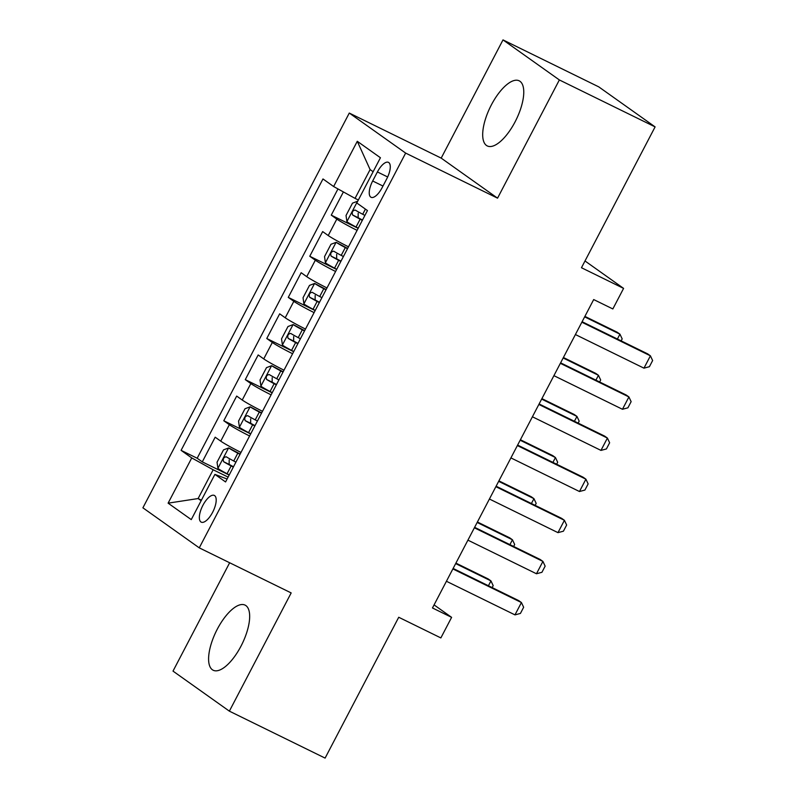 <?xml version="1.0" encoding="UTF-8"?>
<svg xmlns="http://www.w3.org/2000/svg" width="798" height="798" viewBox="0 0 798 798"><rect width="100%" height="100%" fill="white"/><g stroke="black" fill="none" stroke-linecap="round" stroke-linejoin="round"><path stroke-width="1.2" d="M241.016 646.111A36.259 14.414 -63.9 0 0 245.096 605.123A36.259 14.414 -63.9 0 0 217.256 629.233A36.259 14.414 -63.9 0 0 213.166 670.23A36.259 14.414 -63.9 0 0 241.016 646.111M515.109 121.815A36.259 14.414 -63.9 0 0 519.199 80.827A36.259 14.414 -63.9 0 0 491.349 104.937A36.259 14.414 -63.9 0 0 487.269 145.934A36.259 14.414 -63.9 0 0 515.109 121.815M212.647 512.256A14.873 5.915 -63.9 0 0 214.323 495.438A14.873 5.915 -63.9 0 0 202.901 505.324A14.873 5.915 -63.9 0 0 201.226 522.141A14.873 5.915 -63.9 0 0 212.647 512.256M229.654 562.76L173.006 671.108L229.365 711.148L325.105 758.1L398.731 617.263L440.865 637.921L451.608 617.353L434.072 604.894M349.285 113.057L142.902 507.817L199.261 547.857L405.643 153.086L349.285 113.057L441.194 158.124L497.553 198.163L559.358 79.94L502.999 39.9L441.194 158.124M502.999 39.9L598.739 86.852L655.098 126.892L581.463 267.729L623.587 288.387L585.004 260.966M559.358 79.94L655.098 126.892M343.399 191.929L331.26 215.141L358.162 228.328M348.497 246.811A18.593 1.107 -152.4 0 1 328.227 235.54L322.661 231.59L309.764 256.258L336.656 269.455M327 287.938A18.593 1.107 27.6 0 1 306.731 276.657L301.165 272.707L288.268 297.385L315.16 310.572M305.494 329.055A18.593 1.107 27.6 0 1 285.225 317.784L279.669 313.833L266.771 338.502L293.664 351.689M283.998 370.182A18.593 1.107 27.6 0 1 263.729 358.901L258.173 354.95L245.275 379.629L272.168 392.816M262.502 411.299A18.593 1.107 27.6 0 1 242.233 400.027L236.677 396.077L223.779 420.746L250.672 433.932M623.587 288.387L612.844 308.946L593.692 299.559L432.466 607.966L451.608 617.353M377.404 171.939L372.676 180.986A14.414 5.726 -63.9 0 0 371.05 197.286A14.414 5.726 -63.9 0 0 382.112 187.7L386.84 178.652A14.414 5.726 -63.9 0 0 388.466 162.363A14.414 5.726 -63.9 0 0 377.404 171.939L387.668 176.976M227.101 479.019L214.901 474.381L225.565 481.952L367.449 210.552L356.786 202.981L380.437 157.745L357.285 141.296L333.634 186.532L322.981 178.952L181.096 450.351L191.749 457.932L213.166 469.773L198.113 498.551L201.146 500.705M214.901 474.381L191.261 519.608L168.109 503.159L191.749 457.932M357.095 230.363A18.593 1.107 -152.4 0 1 336.826 219.091L331.26 215.141M337.973 188.927L197.176 458.242L202.283 461.872L229.176 475.059M241.006 452.426A18.593 1.107 27.6 0 1 220.737 441.144L215.181 437.194L202.283 461.872M249.604 435.977A18.593 1.107 -152.4 0 1 229.335 424.696L223.779 420.746M271.101 394.85A18.593 1.107 -152.4 0 1 250.831 383.579L245.275 379.629M292.597 353.733A18.593 1.107 -152.4 0 1 272.327 342.452L266.771 338.502M314.093 312.607A18.593 1.107 -152.4 0 1 293.824 301.335L288.268 297.385M335.599 271.49A18.593 1.107 -152.4 0 1 315.33 260.208L309.764 256.258M373.125 171.74L370.102 169.585L355.05 198.373L333.634 186.532M358.352 199.989L355.05 198.373M497.553 198.163L405.643 153.086M229.365 711.148L291.17 592.924L199.261 547.857M201.415 500.176L198.113 498.551L168.109 503.159M228.108 477.094L213.166 469.773M197.176 458.242L181.096 450.351M370.102 169.585L357.285 141.296M581.852 322.202L650.41 355.818L652.634 360.536L649.402 366.701L643.956 368.157L575.408 334.542M643.956 368.157L650.41 355.818L647.667 353.873L582.111 321.724M357.704 201.226A12.319 0.728 27.6 0 1 357.684 201.206L352.487 203.151L346.033 215.49L346.931 221.764A12.319 0.728 27.6 0 0 356.048 227.011L358.242 228.168M364.905 215.42L362.711 214.263A12.319 0.728 -152.4 0 1 355.21 210.064C352.546 210.562 351.689 212.208 352.626 214.991A12.319 0.728 27.6 0 0 360.137 219.201L362.322 220.358M362.491 220.039L358.142 217.694L358.172 213.226M617.403 339.03L619.946 334.172L584.645 316.866M621.143 340.866L622.171 338.891L619.946 334.172L617.203 332.227L584.894 316.387M560.356 363.319L628.914 396.935L631.138 401.653L627.906 407.818L622.46 409.274L553.912 375.659M622.46 409.274L628.914 396.935L626.171 394.99L560.605 362.841M538.859 404.446L607.408 438.062L609.632 442.77L606.41 448.945L600.964 450.401L532.416 416.785M600.964 450.401L607.408 438.062L604.675 436.117L539.109 403.968M517.363 445.563L585.912 479.179L588.136 483.897L584.914 490.062L579.468 491.518L510.91 457.902M579.468 491.518L585.912 479.179L583.168 477.234L517.613 445.084M495.867 486.69L564.415 520.306L566.64 525.014L563.418 531.189L557.972 532.645L489.413 499.019M557.972 532.645L564.415 520.306L561.672 518.361L496.117 486.211M347.659 248.407L336.177 242.323L330.98 244.268L324.537 256.607L325.434 262.881A12.319 0.728 27.6 0 0 334.552 268.138L336.746 269.295M336.177 242.323A12.319 0.728 27.6 0 0 345.305 247.57L347.489 248.727M343.409 256.547L341.215 255.39A12.319 0.728 -152.4 0 1 333.714 251.18C331.05 251.679 330.192 253.325 331.13 256.118A12.319 0.728 27.6 0 0 338.641 260.318L340.826 261.475M340.995 261.155L336.646 258.821L336.666 254.343M595.907 380.157L598.45 375.299L563.149 357.983M599.637 381.983L600.675 380.008L598.45 375.299L595.707 373.354L563.398 357.504M326.163 289.534L314.681 283.45L309.484 285.395L303.041 297.734L303.938 304.008A12.319 0.728 27.6 0 0 313.055 309.255L315.25 310.412M314.681 283.45A12.319 0.728 27.6 0 0 323.798 288.696L325.993 289.854M321.913 297.664L319.719 296.507A12.319 0.728 -152.4 0 1 312.218 292.297C309.554 292.806 308.696 294.452 309.634 297.235A12.319 0.728 27.6 0 0 317.135 301.445L319.33 302.602M319.499 302.282L315.14 299.938L315.17 295.469M574.41 421.274L576.954 416.416L541.652 399.11M578.141 423.1L579.178 421.135L576.954 416.416L574.211 414.471L541.902 398.631M304.666 330.651L293.185 324.567L287.988 326.512L281.534 338.851L282.442 345.125A12.319 0.728 27.6 0 0 291.559 350.382L293.754 351.529M293.185 324.567A12.319 0.728 27.6 0 0 302.302 329.813L304.497 330.971M300.417 338.781L298.223 337.634A12.319 0.728 -152.4 0 1 290.711 333.424C288.058 333.923 287.2 335.569 288.138 338.362A12.319 0.728 27.6 0 0 295.639 342.561L297.834 343.719M298.003 343.399L293.644 341.065L293.674 336.586M552.914 462.391L555.448 457.543L520.156 440.227M556.645 464.227L557.672 462.251L555.448 457.543L552.715 455.588L520.406 439.748M283.17 371.778L271.689 365.693L266.492 367.639L260.038 379.968L260.936 386.252A12.319 0.728 27.6 0 0 270.063 391.499L272.248 392.656M271.689 365.693A12.319 0.728 27.6 0 0 280.806 370.94L283.001 372.097M278.911 379.908L276.726 378.751A12.319 0.728 -152.4 0 1 269.215 374.541C266.562 375.05 265.694 376.696 266.642 379.479A12.319 0.728 27.6 0 0 274.143 383.688L276.337 384.845M276.507 384.526L272.148 382.182L272.178 377.713M531.418 503.518L533.952 498.66L498.65 481.354M535.149 505.343L536.176 503.378L533.952 498.66L531.209 496.715L498.91 480.875M474.371 527.807L542.919 561.423L545.144 566.141L541.922 572.306L536.465 573.762L467.917 540.146M536.465 573.762L542.919 561.423L540.176 559.478L474.62 527.328M261.664 412.895L250.193 406.81L244.996 408.756L238.542 421.095L239.44 427.369A12.319 0.728 27.6 0 0 248.557 432.616L250.752 433.773M250.193 406.81A12.319 0.728 27.6 0 0 259.31 412.057L261.505 413.214M257.415 421.025L255.22 419.868A12.319 0.728 -152.4 0 1 247.719 415.668C245.066 416.167 244.198 417.813 245.146 420.606A12.319 0.728 27.6 0 0 252.647 424.805L254.841 425.962M255.001 425.643L250.652 423.299L250.682 418.83M509.922 544.635L512.456 539.787L477.154 522.471M513.653 546.47L514.68 544.495L512.456 539.787L509.713 537.832L477.404 521.992M452.865 568.934L521.423 602.55L523.648 607.258L520.426 613.433L514.969 614.879L446.421 581.263M514.969 614.879L521.423 602.55L518.68 600.595L453.124 568.445M240.168 454.022L228.697 447.927L223.5 449.882L217.046 462.212L217.944 468.496A12.319 0.728 27.6 0 0 227.061 473.743L229.255 474.9M228.697 447.927A12.319 0.728 27.6 0 0 237.814 453.184L240.008 454.331M235.919 462.152L233.724 460.995A12.319 0.728 -152.4 0 1 226.223 456.785C223.56 457.294 222.702 458.93 223.639 461.723A12.319 0.728 27.6 0 0 231.151 465.932L233.345 467.079M233.505 466.76L229.156 464.426L229.186 459.957M488.416 585.762L490.96 580.904L455.658 563.597M492.157 587.587L493.184 585.622L490.96 580.904L488.216 578.959L455.907 563.109M328.227 235.54L336.826 219.091M220.737 441.144L229.335 424.696M242.233 400.027L250.831 383.579M263.729 358.901L272.327 342.452M285.225 317.784L293.824 301.335M306.731 276.657L315.33 260.208M382.98 186.044L372.676 180.986M357.544 201.256L346.911 221.605M360.137 219.201L356.048 227.011M365.414 209.106L362.711 214.263M358.142 217.694L352.626 214.991M336.048 242.373L325.404 262.732M338.641 260.318L334.552 268.138M345.305 247.57L341.215 255.39M336.646 258.821L331.13 256.118M314.552 283.49L303.908 303.848M317.135 301.445L313.055 309.255M323.798 288.696L319.719 296.507M315.14 299.938L309.634 297.235M293.056 324.616L282.412 344.975M295.639 342.561L291.559 350.382M302.302 329.813L298.223 337.634M293.644 341.065L288.138 338.362M271.559 365.733L260.916 386.092M274.143 383.688L270.063 391.499M280.806 370.94L276.726 378.751M272.148 382.182L266.642 379.479M250.063 406.86L239.42 427.209M252.647 424.805L248.557 432.616M259.31 412.057L255.22 419.868M250.652 423.299L245.146 420.606M228.557 447.977L217.924 468.336M231.151 465.932L227.061 473.743M237.814 453.184L233.724 460.995M229.156 464.426L223.639 461.723"/></g></svg>

